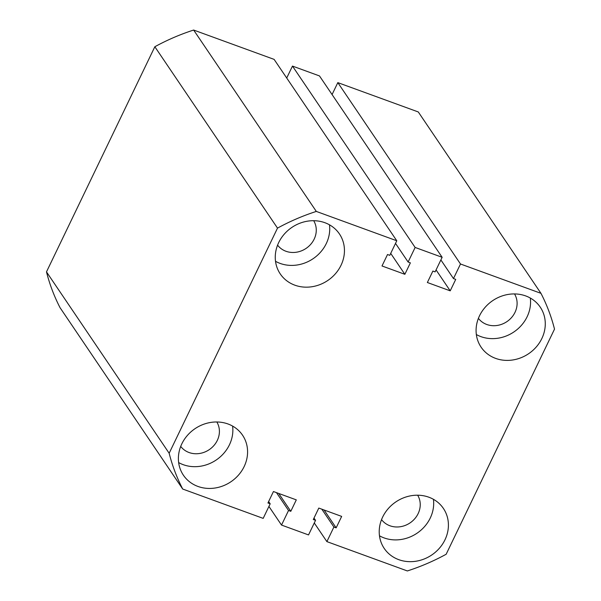 <?xml version="1.0" encoding="UTF-8"?>
<svg xmlns="http://www.w3.org/2000/svg" width="601" height="601" viewBox="0 0 601 601"><rect width="100%" height="100%" fill="white"/><g stroke="black" fill="none" stroke-linecap="round" stroke-linejoin="round"><path stroke-width="0.9" d="M181.825 443.846A35.707 32.041 145.9 0 0 183.41 475.218A35.707 32.041 145.9 0 0 214.647 488.08A35.707 32.041 145.9 0 0 244.149 466.571A35.707 32.041 145.9 0 0 242.564 435.207A35.707 32.041 145.9 0 0 211.327 422.345A35.707 32.041 145.9 0 0 181.825 443.846M178.647 462.575A35.707 32.041 145.9 0 0 229.432 444.808A35.707 32.041 145.9 0 0 232.602 426.079M382.649 517.078A35.707 32.041 145.9 0 0 384.234 548.443A35.707 32.041 145.9 0 0 415.479 561.304A35.707 32.041 145.9 0 0 444.98 539.803A35.707 32.041 145.9 0 0 443.395 508.431A35.707 32.041 145.9 0 0 412.158 495.57A35.707 32.041 145.9 0 0 382.649 517.078M379.479 535.799A35.707 32.041 145.9 0 0 430.256 518.032A35.707 32.041 145.9 0 0 433.434 499.311M479.515 315.803A35.707 32.041 145.9 0 0 481.1 347.168A35.707 32.041 145.9 0 0 512.345 360.037A35.707 32.041 145.9 0 0 541.847 338.528A35.707 32.041 145.9 0 0 540.261 307.164A35.707 32.041 145.9 0 0 509.024 294.295A35.707 32.041 145.9 0 0 479.515 315.803M476.345 334.532A35.707 32.041 145.9 0 0 527.122 316.765A35.707 32.041 145.9 0 0 530.3 298.036M278.691 242.579A35.707 32.041 145.9 0 0 280.276 273.943A35.707 32.041 145.9 0 0 311.513 286.805A35.707 32.041 145.9 0 0 341.015 265.304A35.707 32.041 145.9 0 0 339.43 233.932A35.707 32.041 145.9 0 0 308.193 221.07A35.707 32.041 145.9 0 0 278.691 242.579M275.513 261.3A35.707 32.041 145.9 0 0 326.298 243.54A35.707 32.041 145.9 0 0 329.468 224.812M313.692 220.71A21.824 19.578 -34.1 0 1 314.173 239.115A21.824 19.578 -34.1 0 1 296.631 252.187A21.824 19.578 -34.1 0 1 277.579 245.133M514.524 293.934A21.824 19.578 -34.1 0 1 515.004 312.347A21.824 19.578 -34.1 0 1 497.463 325.411A21.824 19.578 -34.1 0 1 478.411 318.357M417.657 495.201A21.824 19.578 -34.1 0 1 418.138 513.615A21.824 19.578 -34.1 0 1 400.597 526.686A21.824 19.578 -34.1 0 1 381.545 519.632M216.826 421.977A21.824 19.578 -34.1 0 1 217.314 440.39A21.824 19.578 -34.1 0 1 199.765 453.454A21.824 19.578 -34.1 0 1 180.713 446.4M277.504 228.117L169.159 453.252L46.487 271.877L154.84 46.743L277.504 228.117A204.332 183.335 -34.1 0 1 316.314 211.424L193.65 30.05A204.332 183.335 -34.1 0 0 154.84 46.743M193.65 30.05L274.116 59.386L396.78 240.768L316.314 211.424M396.78 240.768L389.771 255.342L387.517 254.516L382.003 265.973L404.856 274.304L410.37 262.855L408.117 262.028L415.133 247.454L292.469 66.08L286.715 78.025M390.71 253.382L404.856 274.304M395.518 243.397L408.117 262.028M292.469 66.08L319.477 75.929L442.141 257.303L415.133 247.454M436.071 269.924L450.217 290.846L427.364 282.508L432.878 271.059L435.124 271.877L442.141 257.303M440.879 259.933L453.477 278.571L455.731 279.39L450.217 290.846M460.494 263.997L540.96 293.333L418.288 111.959L337.822 82.622L460.494 263.997L453.477 278.571M337.822 82.622L332.075 94.56M540.96 293.333A204.332 183.335 -34.1 0 1 554.513 329.123L446.16 554.257A204.332 183.335 -34.1 0 1 407.35 570.95L326.884 541.614L333.901 527.039L336.154 527.858L341.661 516.402L318.808 508.07L313.301 519.527L315.548 520.346L308.531 534.92L281.523 525.071L268.925 506.44M314.285 522.975L326.884 541.614M321.813 509.167L333.901 527.039M324.067 509.986L336.154 527.858M314 518.062L315.548 520.346M276.46 492.632L288.54 510.497L281.523 525.071M278.706 493.451L290.794 511.316L288.54 510.497M268.647 501.519L270.187 503.803L267.941 502.984L273.447 491.535L296.301 499.867L290.794 511.316M46.487 271.877A204.332 183.335 -34.1 0 0 60.04 307.667L182.712 489.041L263.178 518.378L270.187 503.803M182.712 489.041A204.332 183.335 -34.1 0 1 169.159 453.252"/></g></svg>
